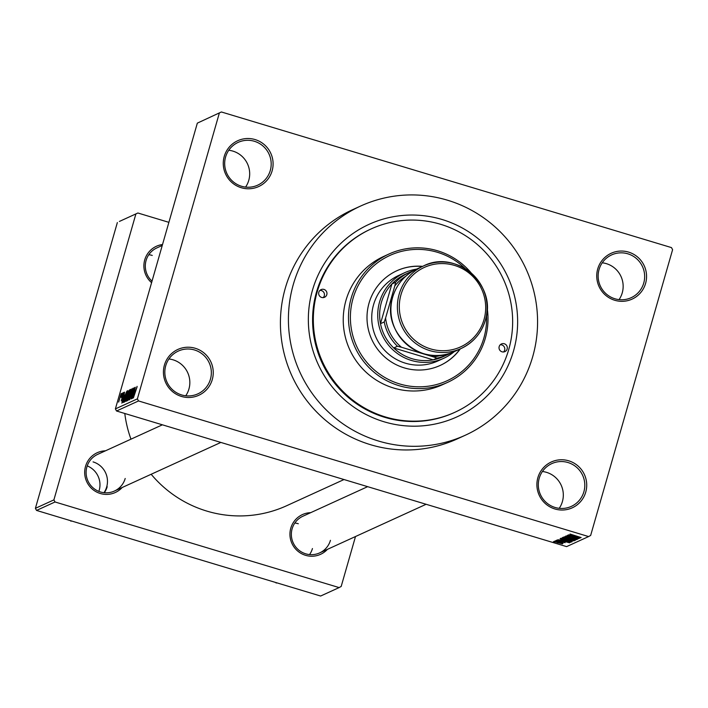 <?xml version="1.0" encoding="UTF-8"?>
<svg xmlns="http://www.w3.org/2000/svg" width="708" height="708" viewBox="0 0 708 708"><rect width="100%" height="100%" fill="white"/><g stroke="black" fill="none" stroke-linecap="round" stroke-linejoin="round"><path stroke-width="1.06" d="M537.868 477.679A25.196 24.86 -114.5 0 1 568.71 460.811A25.196 24.86 -114.5 0 1 585.746 492.104A25.196 24.86 -114.5 0 1 554.904 508.972A25.196 24.86 -114.5 0 1 537.868 477.679M583.896 491.741A23.514 23.196 65.5 0 0 551.789 463.616A23.514 23.196 65.5 0 0 546.417 502.653A23.514 23.196 65.5 0 0 583.896 491.741M542.399 471.501A23.514 23.196 -114.5 0 1 559.214 508.326M164.398 365.142A25.196 24.86 -114.5 0 1 195.24 348.274A25.196 24.86 -114.5 0 1 212.276 379.568A25.196 24.86 -114.5 0 1 181.434 396.436A25.196 24.86 -114.5 0 1 164.398 365.142M210.435 379.196A23.514 23.196 65.5 0 0 178.319 351.071A23.514 23.196 65.5 0 0 172.947 390.117A23.514 23.196 65.5 0 0 210.435 379.196M168.929 358.965A23.514 23.196 -114.5 0 1 185.744 395.781M224.241 156.433A25.196 24.86 -114.5 0 1 255.084 139.564A25.196 24.86 -114.5 0 1 272.12 170.858A25.196 24.86 -114.5 0 1 241.278 187.726A25.196 24.86 -114.5 0 1 224.241 156.433M270.279 170.495A23.514 23.196 65.5 0 0 238.162 142.37A23.514 23.196 65.5 0 0 232.79 181.416A23.514 23.196 65.5 0 0 270.279 170.495M228.773 150.264A23.514 23.196 -114.5 0 1 245.588 187.08M597.711 268.969A25.196 24.86 -114.5 0 1 628.554 252.101A25.196 24.86 -114.5 0 1 645.59 283.404A25.196 24.86 -114.5 0 1 614.748 300.272A25.196 24.86 -114.5 0 1 597.711 268.969M643.749 283.032A23.514 23.196 65.5 0 0 611.632 254.907A23.514 23.196 65.5 0 0 606.26 293.953A23.514 23.196 65.5 0 0 643.749 283.032M602.242 262.801A23.514 23.196 -114.5 0 1 619.058 299.617M327.441 549.337A21.833 21.541 -114.5 0 1 290.784 528.195A21.833 21.541 -114.5 0 1 310.697 512.663M367.647 486.661L302.909 516.221A20.16 19.886 65.5 0 0 298.307 549.691A20.16 19.886 65.5 0 0 330.441 540.328M122.201 487.493A21.833 21.541 -114.5 0 1 85.535 466.342A21.833 21.541 -114.5 0 1 105.448 450.819M162.398 424.818L97.66 454.377A20.16 19.886 65.5 0 0 93.058 487.839A20.16 19.886 65.5 0 0 125.192 478.484M151.592 282.669A21.833 21.541 -114.5 0 1 162.521 244.526M162.256 245.455L156.866 247.915A20.16 19.886 65.5 0 0 152.016 281.164M312.44 290.315A105.828 104.403 -114.5 0 1 441.996 219.471A105.828 104.403 -114.5 0 1 513.539 350.911A105.828 104.403 -114.5 0 1 383.993 421.756A105.828 104.403 -114.5 0 1 312.44 290.315M371.125 228.932L370.381 229.277A100.784 99.43 65.5 0 0 316.485 292.103A100.784 99.43 65.5 0 0 347.354 396.604A100.784 99.43 65.5 0 0 454.111 412.64L454.855 412.295A100.784 99.43 65.5 0 0 508.751 349.469A100.784 99.43 65.5 0 0 477.882 244.977A100.784 99.43 65.5 0 0 371.125 228.932A100.784 99.43 65.5 0 0 317.228 291.758A100.784 99.43 65.5 0 0 348.097 396.259A100.784 99.43 65.5 0 0 454.855 412.295M293.289 284.545A125.989 124.289 65.5 0 0 331.875 415.171A125.989 124.289 65.5 0 0 465.324 435.216A125.989 124.289 65.5 0 0 532.699 356.69A125.989 124.289 65.5 0 0 494.113 226.064A125.989 124.289 65.5 0 0 360.664 206.019A125.989 124.289 65.5 0 0 293.289 284.545M360.664 206.019L352.664 209.665A125.989 124.289 65.5 0 0 285.289 288.2A125.989 124.289 65.5 0 0 323.875 418.826A125.989 124.289 65.5 0 0 457.324 438.871L465.324 435.216M124.785 413.481A115.908 114.342 65.5 0 0 130.971 439.164M151.167 474.263A115.908 114.342 65.5 0 0 286.66 505.724L344.008 479.537M556.515 541.54L554.922 541.062L556.55 541.434M559.771 542.036L555.559 540.77L563.055 543.284L559.798 541.93M562.205 542.894L561.435 542.425M557.612 541.045L556.01 540.567L557.639 540.93M558.904 541.124L556.665 540.16L559.656 540.77L557.86 540.293L565.081 542.691L558.931 541.009M563.913 542.346L563.161 541.841M561.975 540.372L569.63 542.815L557.789 539.753L562.01 540.257M560.798 538.266L566.993 539.673L572.259 541.726L560.754 538.31M563.409 537.071L569.613 538.478L574.869 540.531L563.373 537.115M570.046 534.044L581.162 537.549L570.046 534.044M571.329 534.46L572.011 534.77M115.386 408.905L137.387 398.861L138.52 400.949L588.605 536.567L566.604 546.611L116.528 410.994L115.386 408.905L197.328 123.139L221.383 111.97L197.328 123.139M138.52 400.949L116.528 410.994M572.701 535.469L580.356 537.912L568.515 534.859L572.737 535.354M577.109 537.708L568.17 535.009L579.498 538.301L569.701 535.991L578.498 538.761L567.329 535.398L577.144 537.593M567.276 536.062L568.79 537.062L577.401 539.372L568.648 537.133L565.904 535.938L570.205 536.832L567.25 536.053M575.445 540.16L564.78 536.558L576.577 539.638L566.17 536.912L575.48 540.036M565.019 538.938L562.223 537.726L562.718 537.505L573.887 540.868L565.055 538.823M564.683 540.885L560.099 538.691L571.276 542.062L564.71 540.77M557.957 542.815L554.107 541.319L562.524 543.859L557.984 542.709M555.019 542.231L553.426 541.744L555.045 542.116M588.605 536.567L590.658 535.443L672.6 249.676L671.467 247.596L221.383 111.97M121.254 395.064L121.873 393.382L121.254 395.064M121.139 397.409L122.511 393.099L121.263 397.445M122.342 394.568L122.962 392.887L122.342 394.568M123.723 392.48L121.218 400.914L123.688 392.444M124.466 395.117L121.864 403.162L124.581 392.152L123.918 395.374L124.59 395.153M127.874 390.595L126.785 395.896L124.475 402.091L125.52 396.595L127.838 390.559M130.484 389.4L129.396 394.71L127.086 400.896L128.13 395.4L130.449 389.365M137.095 386.364L133.396 397.887L137.042 387.019M137.387 398.861L219.33 113.094M135.193 390.223L132.591 398.259L135.308 387.249L134.644 390.471L135.317 390.258M132.387 396.4L135.122 387.338L131.9 398.577L133.644 389.949L131.06 398.958L134.122 387.789L132.511 396.445M132.998 388.267L129.608 399.746L130.095 396.613L129.98 398.436L131.077 395.374L131.458 391.719L132.954 388.223M127.847 400.427L131.723 388.887L128.971 399.914L131.281 390.232L127.847 400.427M125.794 401.365L127.59 393.648L129.511 389.896L126.289 401.135L125.714 401.374M124.201 397.259L126.9 391.09L123.67 402.33L123.033 402.445L124.325 397.303M121.157 393.639L118.661 402.082L121.13 393.613M119.395 221.445L137.892 213.002L119.395 221.445M168.885 222.339L137.892 213.002M36.533 510.424L320.627 596.03L339.123 587.587L55.038 501.981L36.533 510.424L35.4 508.335L117.342 222.569M35.4 508.335L53.896 499.892L135.839 214.126M339.123 587.587L341.185 586.454L355.496 536.531M53.896 499.892L55.038 501.981M312.44 548.55A20.16 19.886 -114.5 0 1 309.546 554.576M107.191 486.697A20.16 19.886 -114.5 0 1 104.297 492.724M135.201 390.639L134.644 390.471M133.679 394.896L134.768 391.559L133.812 394.931M131.423 394.427L130.936 394.276M127.759 399.675L130.015 390.683L127.617 397.878L127.759 399.693M127.617 396.489L127.015 396.303M126.502 399.896L127.467 396.542L126.378 398.48L126.635 399.931M126.564 400.179L126.121 400.047L126.573 400.126M127.847 395.223L128.971 391.285L127.75 393.568L127.528 395.374L127.971 395.268M127.909 395.48L127.449 395.383L127.9 395.515M125.139 400.887L127.405 391.878L125.006 399.064L125.148 400.87M123.891 401.091L126.36 392.48L124.351 397.206L123.449 401.1L124.015 401.126M123.962 401.321L123.449 401.1M124.475 395.533L123.918 395.374M122.953 399.79L124.042 396.453L123.086 399.834M118.997 400.914L120.749 394.79L118.997 400.914M577.055 536.938L573.515 536.089L577.091 536.814M564.789 537.213L568.71 539.018L573.586 540.062M573.568 540.133L564.772 537.204M568.126 539.133L567.975 539.664M572.427 540.549L568.728 539.788L572.453 540.434M567.781 539.151L563.524 538.124L567.816 539.036M563.621 537.779L563.497 538.239M562.179 538.407L566.099 540.213L570.975 541.257M570.949 541.328L562.161 538.399M570.515 541.832L570.374 542.319M569.843 541.629L561.01 538.965M561.055 538.983L564.86 540.815L569.807 541.744M566.329 541.832L562.789 540.992L566.365 541.717M555.32 541.461L561.373 543.47M561.364 543.505L555.311 541.461M318.83 292.245A4.204 4.142 65.5 0 0 324.565 297.263A4.204 4.142 65.5 0 0 325.521 290.289A4.204 4.142 65.5 0 0 318.83 292.245M319.919 290.413A4.204 4.142 -114.5 0 1 323.211 297.617M499.175 346.584A4.204 4.142 65.5 0 0 504.91 351.611A4.204 4.142 65.5 0 0 505.875 344.637A4.204 4.142 65.5 0 0 499.175 346.584M500.273 344.761A4.204 4.142 -114.5 0 1 503.565 351.964M422.614 266.367A52.073 51.374 65.5 0 0 396.861 270.739A52.073 51.374 65.5 0 0 369.018 303.192A52.073 51.374 65.5 0 0 384.966 357.186A52.073 51.374 65.5 0 0 440.119 365.47A52.073 51.374 65.5 0 0 460.288 348.876M439.995 365.532A52.073 51.374 65.5 0 0 460.041 348.991M465.28 268.659A68.871 67.941 65.5 0 0 353.053 298.387A68.871 67.941 65.5 0 0 399.622 383.931A68.871 67.941 65.5 0 0 483.927 337.822A68.871 67.941 65.5 0 0 486.502 315.131M487.104 307.661A70.552 69.596 -114.5 0 1 485.272 338.415A70.552 69.596 -114.5 0 1 447.544 382.4A70.552 69.596 -114.5 0 1 372.815 371.169A70.552 69.596 -114.5 0 1 351.212 298.024A70.552 69.596 -114.5 0 1 388.94 254.039A70.552 69.596 -114.5 0 1 471.324 273.093M388.94 254.039L383.692 256.438A70.552 69.596 65.5 0 0 345.964 300.413A70.552 69.596 65.5 0 0 367.567 373.567A70.552 69.596 65.5 0 0 442.296 384.789L447.544 382.4M454.262 351.628A47.038 46.401 -114.5 0 1 443.783 358.266L437.783 361A47.038 46.401 -114.5 0 1 387.957 353.522A47.038 46.401 -114.5 0 1 373.55 304.75A47.038 46.401 -114.5 0 1 398.701 275.439L404.702 272.695A47.038 46.401 -114.5 0 1 416.587 269.12M422.366 266.482A52.073 51.374 65.5 0 0 396.737 270.792M276.678 582.79L275.421 582.41M276.925 582.861L276.12 583.038M298.307 523.743A20.16 19.886 65.5 0 0 294.838 523.026M443.783 358.266A47.038 46.401 -114.5 0 1 411.348 360.434A47.038 46.401 -114.5 0 1 377.868 318.582A47.038 46.401 -114.5 0 1 404.702 272.695M405.79 276.235A43.675 43.082 65.5 0 0 394.79 285.944L395.63 282.253A45.356 44.746 -114.5 0 1 409.401 272.394L405.649 274.111A45.356 44.746 65.5 0 0 391.878 283.97A45.356 44.746 65.5 0 0 380.497 323.68A45.356 44.746 65.5 0 0 393.701 347.947A45.356 44.746 65.5 0 0 412.065 358.708A45.356 44.746 65.5 0 0 433.181 359.841A45.356 44.746 65.5 0 0 443.332 356.62L447.084 354.912A45.356 44.746 -114.5 0 1 436.933 358.133L433.402 356.876A43.675 43.082 65.5 0 0 441.81 355.124M394.79 285.944L385.586 318.051A43.675 43.082 65.5 0 0 401.48 347.256L397.454 346.239L393.701 347.947L433.181 359.841L436.933 358.133M395.63 282.253L391.878 283.97L380.497 323.68L384.24 321.972L385.586 318.051M401.48 347.256L433.402 356.876M397.454 346.239A45.356 44.746 -114.5 0 1 384.24 321.972M450.748 353.026A45.356 44.746 -114.5 0 1 447.084 354.912M409.401 272.394A45.356 44.746 -114.5 0 1 413.233 270.863M71.428 520.938L70.172 520.557M71.685 521.017L70.871 521.194M87.217 465.891A20.16 19.886 -114.5 0 1 98.863 491.396M103.987 492.688A20.16 19.886 65.5 0 0 93.067 461.89M152.264 255.438A20.16 19.886 65.5 0 0 148.795 254.721M454.58 351.487C421.853 368.567 380.55 332.397 392.63 297.263C396.622 284.253 404.719 274.819 416.906 268.969A45.356 44.746 65.5 0 0 392.648 297.245A45.356 44.746 65.5 0 0 406.542 344.265A45.356 44.746 65.5 0 0 454.58 351.487L461.076 348.522C473.263 342.672 481.351 333.238 485.352 320.228A45.356 44.746 -114.5 0 1 461.076 348.522A45.356 44.746 -114.5 0 1 413.038 341.3A45.356 44.746 -114.5 0 1 399.144 294.28A45.356 44.746 -114.5 0 1 423.402 266.004A45.356 44.746 -114.5 0 1 471.422 273.208A45.356 44.746 -114.5 0 1 485.343 320.202M400.994 294.643A43.675 43.082 65.5 0 0 430.517 348.885A43.675 43.082 65.5 0 0 483.989 319.653A43.675 43.082 65.5 0 0 454.456 265.403A43.675 43.082 65.5 0 0 400.994 294.643M426.119 504.282L319.662 552.895M114.413 491.051L220.869 442.429M416.906 268.969L423.402 266.004C456.129 248.924 497.432 285.094 485.352 320.228"/></g></svg>
